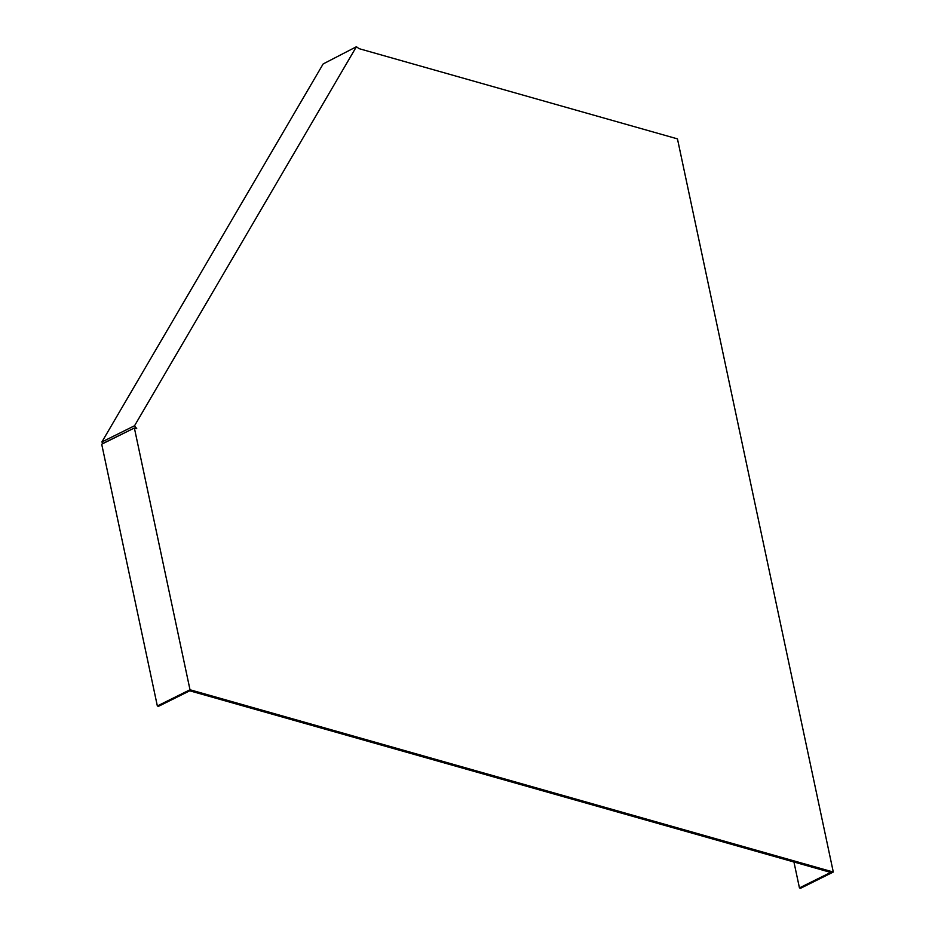 <?xml version="1.0" encoding="UTF-8"?>
<svg xmlns="http://www.w3.org/2000/svg" width="935" height="935" viewBox="0 0 935 935"><rect width="100%" height="100%" fill="white"/><g stroke="black" fill="none" stroke-linecap="round" stroke-linejoin="round"><path stroke-width="1.4" d="M131.496 429.422L134.371 427.996L190.004 689.761L157.349 705.972L101.705 444.207L131.496 429.422M793.944 862.012L799.448 887.911L800.629 888.25L833.295 872.039L190.004 689.761M833.295 872.039L677.454 138.871L359.145 48.678L356.387 46.75L323.148 63.942L101.88 441.975L102.979 443.424L134.289 428.043M134.371 427.996L136.732 428.662L134.547 425.752L356.387 46.75M799.448 887.911L830.677 872.413L829.497 872.074L189.747 690.801L158.529 706.311L157.349 705.972M101.88 441.975L134.547 425.752"/></g></svg>
